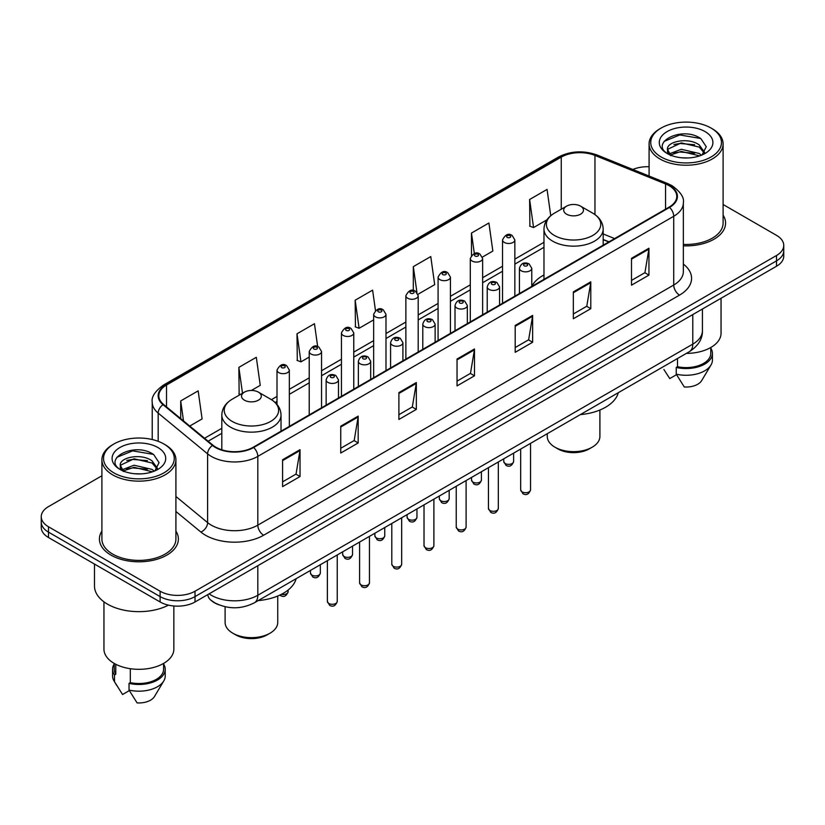 <?xml version="1.0" encoding="UTF-8"?>
<svg xmlns="http://www.w3.org/2000/svg" width="825" height="825" viewBox="0 0 825 825"><rect width="100%" height="100%" fill="white"/><g stroke="black" fill="none" stroke-linecap="round" stroke-linejoin="round"><path stroke-width="1.24" d="M543.974 274.962A43.591 25.162 0 0 0 531.774 286.316M608.809 241.931L603.178 239.662M218.697 604.746A24.668 14.242 180 0 1 211.747 600.899L210.623 599.961A16.448 11.003 129.5 0 1 207.756 594.619M101.898 475.778L48.479 506.622A24.668 14.242 0 0 0 41.25 516.697L41.25 527.433A24.668 14.242 0 0 0 48.479 537.508L160.122 601.972A24.668 14.242 0 0 0 195.02 601.972L776.521 266.238A24.668 14.242 0 0 0 783.75 256.163L783.75 250.79A24.668 14.242 0 0 1 776.521 260.865A24.668 14.242 0 0 0 783.75 250.79L783.75 245.427A24.668 14.242 0 0 0 776.521 235.352L723.102 204.507M41.25 516.697A24.668 14.242 0 0 0 48.479 526.763L160.122 591.226A24.668 14.242 0 0 0 195.02 591.226L195.02 596.599L776.521 260.865L195.02 596.599A24.668 14.242 0 0 1 160.122 596.599A24.668 14.242 0 0 0 195.02 596.599L195.02 601.972M48.479 526.763L48.479 532.135L160.122 596.599L48.479 532.135A24.668 14.242 0 0 1 41.25 522.06A24.668 14.242 0 0 0 48.479 532.135L48.479 537.508M101.898 531.094A39.476 22.791 0 0 0 99.423 539.024A39.476 22.791 0 0 0 110.983 555.132A39.476 22.791 0 0 0 154.007 560.072A39.476 22.791 0 0 0 178.375 539.024A39.476 22.791 0 0 0 175.911 531.094A39.476 22.791 0 0 1 178.375 539.024A39.476 22.791 0 0 1 154.007 560.072A39.476 22.791 0 0 1 110.983 555.132A39.476 22.791 0 0 1 99.423 539.024A39.476 22.791 0 0 1 101.898 531.094M669.065 185.666A26.317 15.19 180 0 1 676.768 196.402A26.317 15.19 180 0 1 669.065 207.147L253.172 447.263A26.317 15.19 180 0 1 213.005 445.232L163.577 404.477A26.317 15.19 180 0 1 158.812 395.763A26.317 15.19 180 0 1 166.516 385.017L561.248 157.121A26.317 15.19 180 0 1 594.959 155.42L665.548 183.954A26.317 15.19 180 0 1 669.065 185.666M669.529 185.398A26.977 15.572 0 0 0 665.93 183.645L595.33 155.11A26.977 15.572 0 0 0 560.783 156.853L166.052 384.749A26.977 15.572 0 0 0 163.03 404.693L212.458 445.448A26.977 15.572 0 0 0 253.636 447.532L669.529 207.415A26.977 15.572 0 0 0 669.529 185.398M282.593 459.752L282.593 486.616L300.032 476.541L300.032 449.677L282.593 459.752M282.593 481.852L296.031 474.086L299.97 450.574A6.579 3.795 -120 0 0 300.032 449.677M295.907 474.158L300.032 476.541M340.746 426.185L340.746 453.038L358.184 442.963L358.184 416.109L340.746 426.185M340.746 448.274L354.183 440.519L358.112 416.996A6.579 3.795 -120 0 0 358.184 416.109M354.059 440.581L358.184 442.963M398.898 392.607L398.898 419.461L416.336 409.396L416.336 382.532L398.898 392.607M398.898 414.697L412.325 406.942L416.264 383.429A6.579 3.795 -120 0 0 416.336 382.532M412.211 407.014L416.336 409.396M631.496 258.318L631.496 285.172L648.945 275.107L648.945 248.243L631.496 258.318M631.496 280.407L644.933 272.652L648.873 249.14A6.579 3.795 -120 0 0 648.945 248.243M644.81 272.714L648.945 275.107M573.344 291.885L573.344 318.749L590.793 308.674L590.793 281.82L573.344 291.885M573.344 313.985L586.781 306.219L590.721 282.707A6.579 3.795 -120 0 0 590.793 281.82M586.668 306.292L590.793 308.674M515.192 325.463L515.192 352.316L532.641 342.251L532.641 315.387L515.192 325.463M515.192 347.552L528.629 339.797L532.568 316.284A6.579 3.795 -120 0 0 532.641 315.387M528.516 339.869L532.641 342.251M457.04 359.03L457.04 385.894L474.488 375.818L474.488 348.965L457.04 359.03M457.04 381.129L470.477 373.374L474.416 349.852A6.579 3.795 -120 0 0 474.488 348.965M470.363 373.436L474.488 375.818M683.347 245.829A39.476 22.791 0 0 0 725.577 223.101A39.476 22.791 0 0 0 723.102 215.17A39.476 22.791 0 0 1 725.577 223.101A39.476 22.791 0 0 1 683.347 245.829M195.02 591.226L776.521 255.492A24.668 14.242 0 0 0 783.75 245.427M649.089 166.753A24.668 14.242 0 0 0 632.847 169.476M251.388 390.462L260.246 385.347L256.307 357.287L238.858 367.362L239.147 394.061M189.74 426.061L202.094 418.925L198.155 390.864L180.706 400.929L180.706 418.605M417.986 294.278L434.692 284.635L430.763 256.565L413.315 266.64L413.315 290.524M482.419 257.08L492.845 251.058L488.905 222.998L471.467 233.073L471.467 255.358M550.749 215.707L547.058 189.42L529.619 199.495L529.898 226.194M317.666 346.562L314.459 323.72L297.01 333.785L297.289 360.484M375.468 310.509L372.611 290.142L355.162 300.218L355.441 326.906M355.162 300.218L359.102 328.278L373.653 319.873M359.102 328.278L355.162 326.803M413.315 266.64L416.934 292.442M471.467 233.073L474.334 253.523M529.619 199.495L533.558 227.556L546.944 219.821M533.558 227.556L529.619 226.091M297.01 333.785L300.95 361.855L309.22 357.081M300.95 361.855L297.01 360.381M240.343 394.505L238.858 393.948M238.858 367.362L242.498 393.257M180.706 400.929L183.511 420.925M661.093 156.956A35.362 20.419 0 0 0 711.109 156.956A35.362 20.419 0 0 0 711.109 128.081L712.264 128.752A37.012 21.367 0 0 1 723.102 143.859A37.012 21.367 0 0 1 700.26 163.608A37.012 21.367 0 0 1 659.928 158.967A37.012 21.367 0 0 1 649.089 143.859A37.012 21.367 0 0 1 659.928 128.752L661.093 128.081A35.362 20.419 0 0 0 661.093 156.956M683.347 244.406A37.012 21.367 0 0 0 723.102 223.101L723.102 143.859M686.369 353.399A34.949 20.182 0 0 0 721.05 333.218L721.05 298.268M681.605 157.781L687.875 157.967M669.312 153.852L681.285 149.284L699.249 153.481L701.415 155.224M670.416 154.997L681.285 151.408L699.641 155.884M667.507 149.346L670.581 155.141M667.549 149.923C665.538 141.642 688.236 136.723 699.249 144.953L704.581 152.326M667.631 150.439L668.147 149.057L681.285 142.89L699.249 147.087L704.168 152.883M702.054 154.966L706.252 146.716L700.941 138.713C682.131 125.183 648.697 143.003 668.002 153.935L668.962 154.512M705.055 131.577A26.812 15.479 0 0 0 667.136 131.577A26.812 15.479 0 0 0 667.136 153.471A26.812 15.479 0 0 0 705.055 153.471A26.812 15.479 0 0 0 705.055 131.577M663.898 369.507L669.756 378.582L676.531 374.663M670.993 155.688C668.188 154.038 667.054 152.223 667.59 150.233M677.511 358.514L677.511 366.713A24.668 14.242 0 0 0 710.768 353.358L710.768 347.511M712.264 128.752L711.109 128.081A35.362 20.419 0 0 0 661.093 128.081M677.511 366.713L676.242 367.445L676.242 374.168L684.286 386.977A16.448 9.498 0 0 0 701.642 380.634L710.975 365.032A26.317 15.19 0 0 0 712.418 360.082L712.418 353.358A26.317 15.19 0 0 0 710.768 348.078M676.242 374.168A26.317 15.19 0 0 0 710.975 365.032M676.242 367.445A26.317 15.19 0 0 0 712.418 353.358M664.084 141.395L679.821 134.939L700.58 138.466M673.912 144.54L679.821 143.468L694.64 144.736M673.912 153.068L679.821 151.996L694.64 153.264M547.264 433.713L547.264 436.456A26.317 15.19 0 0 0 554.967 447.202L557.875 448.882A22.203 12.818 0 0 0 589.277 448.882L592.185 447.202A26.317 15.19 0 0 0 599.899 436.456L599.899 410.025M557.875 448.882L554.967 447.202A26.317 15.19 0 0 0 592.185 447.202M566.6 214.201A9.869 5.692 0 0 0 580.553 214.201A9.869 5.692 0 0 0 580.553 206.137L592.804 213.211A27.194 15.706 0 0 0 592.804 213.211A27.194 15.706 0 0 1 592.804 235.424A27.194 15.706 0 0 1 554.348 235.424A27.194 15.706 0 0 1 554.348 213.211C547.645 217.192 544.191 222.482 543.974 229.072A29.607 17.088 0 0 0 552.647 241.158A29.607 17.088 0 0 0 584.904 244.86A29.607 17.088 0 0 0 603.178 229.072C602.962 222.482 599.507 217.192 592.814 213.211L580.553 206.137A9.869 5.692 0 0 0 566.6 206.137A9.869 5.692 0 0 0 566.6 214.201M580.357 414.604A45.231 26.111 0 0 0 618.296 392.7M225.101 606.746L225.101 622.452A26.317 15.19 0 0 0 232.815 633.198L235.723 634.868A22.203 12.818 0 0 0 267.125 634.868L270.033 633.198A26.317 15.19 0 0 0 277.736 622.452L277.736 596.011M235.723 634.868L232.815 633.198A26.317 15.19 0 0 0 270.033 633.198M244.447 400.197A9.869 5.692 0 0 0 258.4 400.197A9.869 5.692 0 0 0 258.4 392.133L270.652 399.207A27.194 15.706 0 0 1 270.652 421.42A27.194 15.706 0 0 1 232.196 421.42A27.194 15.706 0 0 1 232.186 399.207C225.493 403.188 222.038 408.468 221.822 415.058A29.607 17.088 0 0 0 230.484 427.144A29.607 17.088 0 0 0 262.752 430.856A29.607 17.088 0 0 0 281.026 415.058C280.809 408.468 277.355 403.188 270.652 399.207L258.4 392.133A9.869 5.692 0 0 0 244.447 392.133A9.869 5.692 0 0 0 244.447 400.197M258.204 600.59A45.231 26.111 0 0 0 296.144 578.696M113.891 472.88A35.362 20.419 0 0 0 163.907 472.88A35.362 20.419 0 0 0 163.907 444.005L165.072 444.675A37.012 21.367 0 0 1 175.911 459.783A37.012 21.367 0 0 1 153.058 479.521A37.012 21.367 0 0 1 112.736 474.891A37.012 21.367 0 0 1 101.898 459.783A37.012 21.367 0 0 1 112.736 444.675L113.891 444.005A35.362 20.419 0 0 0 113.891 472.88M101.898 459.783L101.898 539.024A37.012 21.367 0 0 0 112.736 554.132A37.012 21.367 0 0 0 153.058 558.762A37.012 21.367 0 0 0 175.911 539.024L175.911 459.783M94.493 564.073L94.493 586.018A44.406 25.637 0 0 0 107.497 604.148A44.406 25.637 0 0 0 168.486 605.137M103.95 601.837L103.95 649.141A34.949 20.182 0 0 0 114.19 663.413A34.949 20.182 0 0 0 152.274 667.786A34.949 20.182 0 0 0 173.848 649.141L173.848 605.983M134.413 473.705L140.673 473.89M122.11 469.776L134.093 465.207L152.047 469.404L154.223 471.147M123.214 470.92L134.093 467.332L152.439 471.807M120.306 465.269L123.389 471.065M120.347 465.847C118.346 457.566 141.034 452.647 152.047 460.876L157.389 468.249M120.429 466.352L120.945 464.98L134.093 458.803L152.047 463.011L156.967 468.806M154.852 470.889L159.06 462.639L153.739 454.627C134.929 441.107 101.496 458.927 120.801 469.858L121.76 470.436M157.864 447.501A26.812 15.479 0 0 0 119.945 447.501A26.812 15.479 0 0 0 119.945 469.394A26.812 15.479 0 0 0 157.864 469.394A26.812 15.479 0 0 0 157.864 447.501M114.232 663.434L114.232 669.281A24.668 14.242 0 0 0 115.768 674.242L115.768 664.269M114.232 664.001A26.317 15.19 0 0 0 112.582 669.281L112.582 675.995A26.317 15.19 0 0 0 114.025 680.955A26.317 15.19 0 0 0 114.5 681.697L122.554 694.506L129.329 690.587M114.5 681.697L114.5 674.974L115.768 674.242M112.582 669.281A26.317 15.19 0 0 0 114.5 674.974M123.791 471.611C120.986 469.961 119.852 468.146 120.388 466.146M130.309 668.704L130.309 682.636A24.668 14.242 0 0 0 163.577 669.281L163.577 663.434M165.072 444.675L163.907 444.005A35.362 20.419 0 0 0 113.891 444.005M130.309 682.636L129.04 683.368L129.04 690.082L137.094 702.9A16.448 9.498 0 0 0 154.45 696.558L163.773 680.955A26.317 15.19 0 0 0 165.217 675.995L165.217 669.281A26.317 15.19 0 0 0 163.577 664.001M129.04 690.082A26.317 15.19 0 0 0 163.773 680.955M129.04 683.368A26.317 15.19 0 0 0 165.217 669.281M116.882 457.318L132.629 450.863L153.378 454.389M126.72 460.453L132.629 459.391L147.438 460.659M126.72 468.982L132.629 467.909L147.438 469.188M209.086 593.845A32.897 18.996 0 0 0 211.303 595.258A32.897 18.996 0 0 0 257.823 595.258L692.783 344.128A32.897 18.996 0 0 0 702.426 330.701C702.663 338.858 698.311 345.85 689.38 351.656L254.409 602.786A16.448 9.498 60 0 0 257.823 595.258L257.823 565.713M692.783 314.583L692.783 344.128A16.448 9.498 60 0 1 689.38 351.656M776.521 266.238L776.521 255.492M160.122 601.972L160.122 591.226M683.347 264.082A41.116 23.739 180 0 1 679.532 295.113L263.639 535.229A8.219 4.744 60 0 1 257.823 525.154L673.716 285.037A32.897 18.996 0 0 0 683.347 271.611L683.347 202.847A32.897 18.996 180 0 1 673.716 216.284A8.219 4.744 -120 0 0 669.529 207.415M263.639 535.229A41.116 23.739 180 0 1 205.487 535.229A41.116 23.739 180 0 1 200.877 532.053L175.911 511.469M212.458 445.448A8.219 5.497 129.5 0 0 207.611 453.863L207.611 522.617A32.897 18.996 0 0 0 211.303 525.154A32.897 18.996 0 0 0 257.823 525.154L257.823 456.39A32.897 18.996 180 0 1 207.611 453.863L158.183 413.098A32.897 18.996 180 0 1 152.233 402.208L152.233 439.529M683.347 202.847C684.441 197.711 680.666 191.977 672.014 185.656L667.683 183.562A8.219 3.847 112 0 0 665.93 183.645M667.683 183.562L597.094 155.017C583.471 150.202 570.539 150.903 558.298 157.121A8.219 4.744 60 0 1 560.783 156.853M166.052 384.749A8.219 4.744 -120 0 0 163.567 385.017C155.038 391.153 151.253 396.887 152.233 402.208M163.03 404.693A8.219 5.497 129.5 0 0 158.183 413.098L158.183 441.334M597.094 155.017A8.219 3.847 112 0 0 595.33 155.11M253.636 447.532A8.219 4.744 60 0 1 257.823 456.39L673.716 216.284L673.716 285.037A8.219 4.744 60 0 0 679.532 295.113M175.911 496.475L207.611 522.617A8.219 5.497 -50.5 0 1 200.877 532.053M166.516 385.017L166.516 406.911M665.548 183.954L665.548 209.179M594.959 155.42L594.959 214.593M614.625 238.58L603.178 233.949M561.248 157.121L561.248 209.23M543.974 242.303L514.852 259.122M502.518 266.238L482.635 277.716M470.302 284.842L450.419 296.319M438.085 303.435L418.203 314.913M405.869 322.039L385.987 333.517M373.653 340.642L353.77 352.12M341.437 359.236L321.554 370.714M309.22 377.84L289.338 389.317M277.004 396.433L271.415 399.661M221.822 428.299L204.548 438.271M457.04 359.886L474.416 349.852M515.192 326.308L532.568 316.284M573.344 292.741L590.721 282.707M631.496 259.163L648.873 249.14M398.898 393.463L416.264 383.429M340.746 427.03L358.112 416.996M282.593 460.608L299.97 450.574M530.537 489.875C528.918 494.309 526.391 495.608 522.967 493.762L520.668 489.875A4.929 2.846 0 0 0 522.112 491.886A4.929 2.846 0 0 0 527.495 492.504A4.929 2.846 0 0 0 530.537 489.875L530.537 443.365M521.245 270.806A6.167 3.558 180 0 1 519.43 268.29C521.008 263.227 524.236 261.762 529.114 263.887L531.774 268.29A6.167 3.558 180 0 1 527.959 271.58A6.167 3.558 180 0 1 521.245 270.806M527.062 264.093A2.052 1.186 0 0 0 524.153 264.093A2.052 1.186 0 0 0 524.153 265.763A2.052 1.186 0 0 0 527.062 265.763A2.052 1.186 0 0 0 527.062 264.093M498.321 508.468C496.702 512.913 494.175 514.202 490.751 512.366L488.452 508.468A4.929 2.846 0 0 0 489.895 510.489A4.929 2.846 0 0 0 495.278 511.098A4.929 2.846 0 0 0 498.321 508.468L498.321 461.969M489.029 289.4A6.167 3.558 180 0 1 487.224 286.883C488.792 281.82 492.02 280.356 496.897 282.48L499.558 286.883A6.167 3.558 180 0 1 495.753 290.173A6.167 3.558 180 0 1 489.029 289.4M494.845 282.686A2.052 1.186 0 0 0 491.937 282.686A2.052 1.186 0 0 0 491.937 284.367A2.052 1.186 0 0 0 494.845 284.367A2.052 1.186 0 0 0 494.845 282.686M466.104 527.072C464.485 531.506 461.959 532.806 458.535 530.97L456.235 527.072A4.929 2.846 0 0 0 457.679 529.083A4.929 2.846 0 0 0 463.062 529.702A4.929 2.846 0 0 0 466.104 527.072L466.104 480.562M456.813 308.003A6.167 3.558 180 0 1 455.008 305.487C456.576 300.424 459.803 298.959 464.681 301.084L467.342 305.487A6.167 3.558 180 0 1 463.537 308.777A6.167 3.558 180 0 1 456.813 308.003M462.629 301.29A2.052 1.186 0 0 0 459.721 301.29A2.052 1.186 0 0 0 459.721 302.971A2.052 1.186 0 0 0 462.629 302.971A2.052 1.186 0 0 0 462.629 301.29M433.888 545.665C432.269 550.11 429.743 551.409 426.319 549.563L424.019 545.665A4.929 2.846 0 0 0 425.463 547.687A4.929 2.846 0 0 0 430.846 548.305A4.929 2.846 0 0 0 433.888 545.665L433.888 499.166M424.597 326.597A6.167 3.558 180 0 1 422.792 324.081C424.37 319.028 427.587 317.553 432.465 319.688L435.126 324.081A6.167 3.558 180 0 1 431.32 327.37A6.167 3.558 180 0 1 424.597 326.597M430.413 319.883A2.052 1.186 0 0 0 427.505 319.883A2.052 1.186 0 0 0 427.505 321.564A2.052 1.186 0 0 0 430.413 321.564A2.052 1.186 0 0 0 430.413 319.883M401.672 564.269C400.053 568.703 397.526 570.003 394.103 568.167L391.803 564.269A4.929 2.846 0 0 0 393.257 566.28A4.929 2.846 0 0 0 398.63 566.899A4.929 2.846 0 0 0 401.672 564.269L401.672 517.76M392.38 345.201A6.167 3.558 180 0 1 390.576 342.684C392.153 337.621 395.371 336.157 400.249 338.281L402.909 342.684A6.167 3.558 180 0 1 399.104 345.974A6.167 3.558 180 0 1 392.38 345.201M398.197 338.487A2.052 1.186 0 0 0 395.288 338.487A2.052 1.186 0 0 0 395.288 340.168A2.052 1.186 0 0 0 398.197 340.168A2.052 1.186 0 0 0 398.197 338.487M369.456 582.873C367.837 587.307 365.31 588.607 361.886 586.761L359.587 582.873A4.929 2.846 0 0 0 361.041 584.884A4.929 2.846 0 0 0 366.413 585.502A4.929 2.846 0 0 0 369.456 582.873L369.456 536.363M360.164 363.804A6.167 3.558 180 0 1 358.359 361.278C359.937 356.225 363.165 354.76 368.032 356.885L370.693 361.278A6.167 3.558 180 0 1 366.888 364.567A6.167 3.558 180 0 1 360.164 363.804M365.98 357.091A2.052 1.186 0 0 0 363.072 357.091A2.052 1.186 0 0 0 363.072 358.762A2.052 1.186 0 0 0 365.98 358.762A2.052 1.186 0 0 0 365.98 357.091M337.239 601.466C335.62 605.901 333.094 607.2 329.67 605.364L327.381 601.466A4.929 2.846 0 0 0 328.824 603.477A4.929 2.846 0 0 0 334.197 604.096A4.929 2.846 0 0 0 337.239 601.466L337.239 554.957M327.948 382.398A6.167 3.558 180 0 1 326.143 379.882C327.721 374.818 330.949 373.354 335.816 375.478L338.477 379.882A6.167 3.558 180 0 1 334.672 383.171A6.167 3.558 180 0 1 327.948 382.398M333.764 375.684A2.052 1.186 0 0 0 330.856 375.684A2.052 1.186 0 0 0 330.856 377.365A2.052 1.186 0 0 0 333.764 377.365A2.052 1.186 0 0 0 333.764 375.684M505.189 463.516A4.929 2.846 0 0 0 510.572 464.135A4.929 2.846 0 0 0 513.614 461.505C511.995 465.939 509.468 467.239 506.045 465.403L503.745 461.505A4.929 2.846 0 0 0 505.189 463.516M514.852 296.185L514.852 239.92A6.167 3.558 180 0 1 511.046 243.21A6.167 3.558 180 0 1 504.323 242.437A6.167 3.558 180 0 1 502.518 239.92L502.518 303.301M507.231 237.394A2.052 1.186 0 0 0 510.139 237.394A2.052 1.186 0 0 0 510.139 235.723A2.052 1.186 0 0 0 507.231 235.723A2.052 1.186 0 0 0 507.231 237.394M472.972 482.12A4.929 2.846 0 0 0 478.356 482.728A4.929 2.846 0 0 0 481.398 480.098C479.779 484.543 477.252 485.843 473.828 483.997L471.529 480.098A4.929 2.846 0 0 0 472.972 482.12M482.635 314.779L482.635 258.514A6.167 3.558 180 0 1 478.83 261.803A6.167 3.558 180 0 1 472.106 261.03A6.167 3.558 180 0 1 470.302 258.514L470.302 321.905M475.014 255.998A2.052 1.186 0 0 0 477.923 255.998A2.052 1.186 0 0 0 477.923 254.317A2.052 1.186 0 0 0 475.014 254.317A2.052 1.186 0 0 0 475.014 255.998M440.756 500.713A4.929 2.846 0 0 0 446.139 501.332A4.929 2.846 0 0 0 449.182 498.702C447.562 503.137 445.036 504.436 441.612 502.6L439.312 498.702A4.929 2.846 0 0 0 440.756 500.713M450.419 333.382L450.419 277.118A6.167 3.558 180 0 1 446.614 280.407A6.167 3.558 180 0 1 439.89 279.634A6.167 3.558 180 0 1 438.085 277.118L438.085 340.498M442.798 274.601A2.052 1.186 0 0 0 445.706 274.601A2.052 1.186 0 0 0 445.706 272.92A2.052 1.186 0 0 0 442.798 272.92A2.052 1.186 0 0 0 442.798 274.601M408.55 519.317A4.929 2.846 0 0 0 413.923 519.936A4.929 2.846 0 0 0 416.965 517.296C415.346 521.74 412.82 523.04 409.396 521.194L407.096 517.296A4.929 2.846 0 0 0 408.55 519.317M418.203 351.976L418.203 295.711A6.167 3.558 180 0 1 414.397 299.001A6.167 3.558 180 0 1 407.674 298.238A6.167 3.558 180 0 1 405.869 295.711L405.869 359.102M410.582 293.195A2.052 1.186 0 0 0 413.49 293.195A2.052 1.186 0 0 0 413.49 291.514A2.052 1.186 0 0 0 410.582 291.514A2.052 1.186 0 0 0 410.582 293.195M376.334 537.91A4.929 2.846 0 0 0 381.707 538.529A4.929 2.846 0 0 0 384.749 535.899C383.13 540.334 380.603 541.633 377.18 539.798L374.88 535.899A4.929 2.846 0 0 0 376.334 537.91M385.987 370.58L385.987 314.315A6.167 3.558 180 0 1 382.181 317.604A6.167 3.558 180 0 1 375.457 316.831A6.167 3.558 180 0 1 373.653 314.315L373.653 377.706M378.366 311.798A2.052 1.186 0 0 0 381.274 311.798A2.052 1.186 0 0 0 381.274 310.118A2.052 1.186 0 0 0 378.366 310.118A2.052 1.186 0 0 0 378.366 311.798M344.118 556.514A4.929 2.846 0 0 0 349.491 557.133A4.929 2.846 0 0 0 352.543 554.503C350.914 558.938 348.387 560.237 344.963 558.391L342.674 554.503A4.929 2.846 0 0 0 344.118 556.514M353.77 389.183L353.77 332.918A6.167 3.558 180 0 1 349.965 336.208A6.167 3.558 180 0 1 343.241 335.435A6.167 3.558 180 0 1 341.437 332.918L341.437 396.299M346.149 330.392A2.052 1.186 0 0 0 349.058 330.392A2.052 1.186 0 0 0 349.058 328.721A2.052 1.186 0 0 0 346.149 328.721A2.052 1.186 0 0 0 346.149 330.392M311.902 575.107A4.929 2.846 0 0 0 317.274 575.726A4.929 2.846 0 0 0 320.327 573.097C318.698 577.531 316.171 578.83 312.747 576.995L310.458 573.097A4.929 2.846 0 0 0 311.902 575.107M321.554 407.777L321.554 351.512A6.167 3.558 180 0 1 317.749 354.802A6.167 3.558 180 0 1 311.025 354.028A6.167 3.558 180 0 1 309.22 351.512L309.22 414.903M313.933 348.996A2.052 1.186 0 0 0 316.841 348.996A2.052 1.186 0 0 0 316.841 347.315A2.052 1.186 0 0 0 313.933 347.315A2.052 1.186 0 0 0 313.933 348.996M281.366 594.351A4.929 2.846 0 0 0 288.111 591.7C286.481 596.135 283.955 597.434 280.531 595.598L279.83 595.093M289.338 426.381L289.338 370.116A6.167 3.558 180 0 1 285.532 373.405A6.167 3.558 180 0 1 278.809 372.632A6.167 3.558 180 0 1 277.004 370.116L277.004 404.446M281.717 367.599A2.052 1.186 0 0 0 284.625 367.599A2.052 1.186 0 0 0 284.625 365.918A2.052 1.186 0 0 0 281.717 365.918A2.052 1.186 0 0 0 281.717 367.599M254.409 602.786C241.178 609.438 227.937 609.438 214.706 602.786L210.623 599.961M702.426 330.701L702.426 309.024M558.298 157.121L163.567 385.017M543.974 247.314L514.852 264.124M502.518 271.25L482.635 282.728M470.302 289.843L450.419 301.321M438.085 308.447L418.203 319.925M405.869 327.04L385.987 338.518M373.653 345.644L353.77 357.122M341.437 364.248L321.554 375.726M309.22 382.841L289.338 394.319M277.004 401.445L275.168 402.507M221.822 433.311L208.127 441.21M608.984 241.828L603.178 239.487M649.089 176.045L649.089 143.859M603.178 245.18L603.178 229.072M543.974 279.366L543.974 229.072M566.6 206.137L554.348 213.211M281.026 431.176L281.026 415.058M221.822 449.811L221.822 415.058M244.447 392.133L232.186 399.207M116.696 685.431L114.025 680.955M520.668 489.875L520.668 449.058M519.43 293.535L519.43 268.29M531.774 286.409L531.774 268.29M488.452 508.468L488.452 467.662M487.224 312.139L487.224 286.883M499.558 305.013L499.558 286.883M456.235 527.072L456.235 486.265M455.008 330.732L455.008 305.487M467.342 323.606L467.342 305.487M424.019 545.665L424.019 504.859M422.792 349.336L422.792 324.081M435.126 342.21L435.126 324.081M391.803 564.269L391.803 523.462M390.576 367.929L390.576 342.684M402.909 360.814L402.909 342.684M359.587 582.873L359.587 542.056M358.359 386.533L358.359 361.278M370.693 379.407L370.693 361.278M327.381 601.466L327.381 560.66M326.143 405.127L326.143 379.882M338.477 398.011L338.477 379.882M513.614 461.505L513.614 453.131M514.852 239.92L512.191 235.517C508.613 232.928 505.385 234.403 502.518 239.92M503.745 461.505L503.745 458.834M481.398 480.098L481.398 471.735M482.635 258.514L479.975 254.11C476.396 251.532 473.168 252.997 470.302 258.514M471.529 480.098L471.529 477.427M449.182 498.702L449.182 490.339M450.419 277.118L447.758 272.714C444.18 270.136 440.952 271.6 438.085 277.118M439.312 498.702L439.312 496.031M416.965 517.296L416.965 508.932M418.203 295.711L415.542 291.318C411.964 288.729 408.736 290.194 405.869 295.711M407.096 517.296L407.096 514.635M384.749 535.899L384.749 527.536M385.987 314.315L383.326 309.911C379.748 307.333 376.53 308.798 373.653 314.315M374.88 535.899L374.88 533.228M352.543 554.503L352.543 546.129M353.77 332.918L351.11 328.515C347.531 325.927 344.314 327.401 341.437 332.918M342.674 554.503L342.674 551.832M320.327 573.097L320.327 564.733M321.554 351.512L318.893 347.108C315.315 344.53 312.097 345.995 309.22 351.512M310.458 573.097L310.458 570.426M288.111 591.7L288.111 590.05M289.338 370.116L286.677 365.712C283.109 363.124 279.881 364.598 277.004 370.116"/></g></svg>
